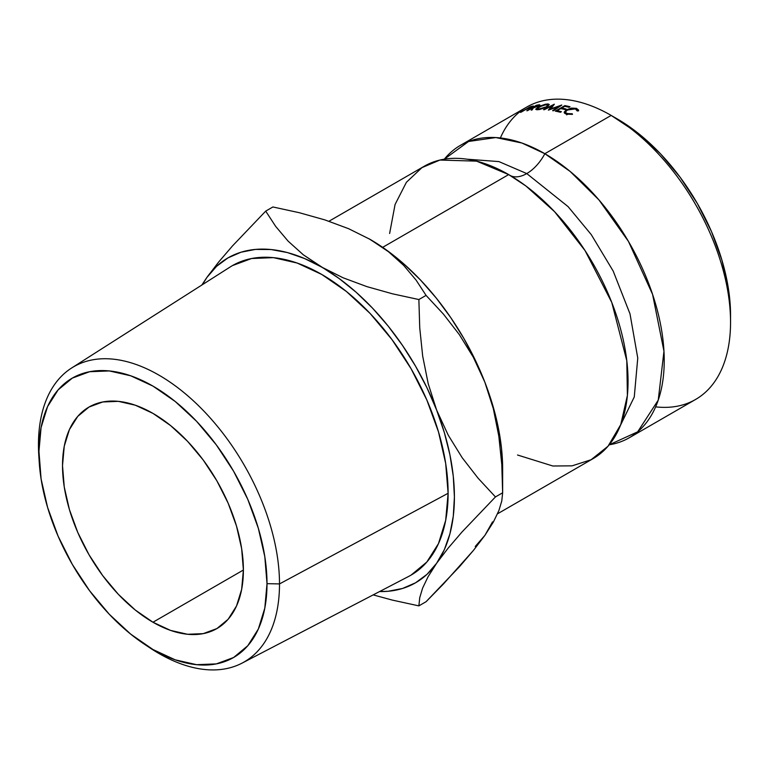 <?xml version="1.0" encoding="UTF-8"?>
<svg xmlns="http://www.w3.org/2000/svg" width="769" height="769" viewBox="0 0 769 769"><rect width="100%" height="100%" fill="white"/><g stroke="black" fill="none" stroke-linecap="round" stroke-linejoin="round"><path stroke-width="1.15" d="M730.55 322.182L730.55 315.223A160.298 92.549 -120 0 0 617.199 118.897L611.172 115.417A168.824 97.471 -120 0 0 526.755 107.054L460.439 145.341A168.824 97.471 60 0 0 444.309 159.183L468.6 141.467L495.822 137.555L521.911 143.024L544.846 153.704L570.117 171.42L598.984 199.95L628.456 241.418L652.583 294.373L663.964 351.231L658.245 400.12L637.674 431.822L609.211 444.809A168.824 97.471 60 0 0 629.263 437.763A168.824 97.471 60 0 0 655.14 302.477A168.824 97.471 60 0 0 544.846 153.704A34.105 19.696 -60 0 1 526.765 173.573A34.105 19.696 120 0 0 544.846 153.704L611.172 115.417A168.824 97.471 60 0 1 730.55 322.182A168.824 97.471 60 0 1 655.64 406.859M620.525 425.18L634.262 396.967L637.761 358.075L630.013 313.896L613.191 271.072L591.265 234.622L568.06 206.601L526.765 173.573L498.898 161.586L466.956 159.193L498.898 161.586L526.765 173.573A34.105 19.696 -60 0 1 510.664 175.755A34.105 19.696 120 0 0 526.765 173.573L568.06 206.601L591.265 234.622L613.191 271.072L630.013 313.896L637.761 358.075L634.262 396.967L620.525 425.18M39.056 459.026A170.449 98.413 60 0 1 38.45 444.742L38.892 451.961A161.298 93.126 60 0 1 152.954 386.105A161.298 93.126 60 0 1 267.006 583.661L279.503 583.921A170.449 98.413 -120 0 0 158.981 375.157A170.449 98.413 -120 0 0 38.45 444.742A170.449 98.413 60 0 1 71.623 368.005A170.449 98.413 60 0 1 203.689 410.906A170.449 98.413 60 0 1 279.503 583.921L448.116 493.285A178.677 103.161 -120 0 0 368.639 311.926A178.677 103.161 -120 0 0 230.21 266.958L71.623 368.005M629.263 437.763L695.58 399.467A168.824 97.471 -120 0 0 721.466 264.18A168.824 97.471 -120 0 0 611.172 115.417L639.318 134.171L660.581 153.896L680.171 177.312L697.348 203.506L711.45 231.479L721.918 260.153L728.368 288.433L730.55 315.223M152.954 622.236A127.894 73.843 60 0 1 69.402 509.53A127.894 73.843 60 0 1 89.002 407.051A127.894 73.843 60 0 1 152.954 413.386L135.306 405.205L118.339 401.351L102.71 401.976L89.002 407.051L77.756 416.375L69.402 429.611L64.25 446.222L62.51 465.601L64.25 486.969L69.402 509.53L77.756 532.417L89.002 554.728L102.71 575.635L118.339 594.312L135.306 610.048L152.954 622.236L170.593 630.417L187.559 634.271L203.199 633.646L216.906 628.571L228.153 619.247L236.506 606.01L241.649 589.39L243.388 570.021L152.954 622.236L243.388 570.021L241.649 548.643L236.506 526.083L228.153 503.205L216.906 480.885L203.199 459.987L187.559 441.31L170.593 425.574L152.954 413.386A127.894 73.843 60 0 1 236.506 526.083A127.894 73.843 60 0 1 216.906 628.571A127.894 73.843 60 0 1 152.954 622.236M500.388 137.949A168.824 97.471 60 0 1 611.172 115.417L544.846 153.704A168.824 97.471 60 0 0 460.439 145.341M497.533 513.807L593.091 458.641A168.824 97.471 -120 0 0 618.968 323.365A168.824 97.471 -120 0 0 508.674 174.592L476.607 161.144L439.897 160.058L421.97 167.623L406.407 182.282L395.074 204.487L389.623 233.488M517.527 455.008L552.834 466.004L572.126 465.831L591.101 459.737L608 446.251L620.746 424.623L627.398 395.429L626.802 360.738L611.768 302.438L585.065 250.607L554.593 211.706L525.909 185.983L508.674 174.592L382.664 247.339L508.674 174.592A168.824 97.471 -120 0 0 424.267 166.229L328.978 221.241M475.232 546.49L484.874 535.397L492.554 521.863M502.647 469.08L502.647 492.775L495.457 496.928L502.647 492.775L501.782 464.438L498.831 436.215L493.314 408.627L484.874 382.231A187.588 108.304 -120 0 0 370.004 239.332L388.528 251.761L403.706 265.42L416.087 280.099L426.064 295.392L443.444 314.137L459.314 334.582L473.291 357.181L484.874 382.231L493.314 408.627L498.831 436.215L501.782 464.438L502.647 492.775L501.782 500.975L498.879 510.587L493.419 521.959L484.874 535.397L473.493 550.344L459.506 566.666L426.064 601.723L418.874 605.876L392.382 600.108L373.167 594.889L392.382 600.108L418.874 605.876L419.739 597.667L422.633 588.054L428.093 576.683L436.638 563.244L448.019 548.297L462.015 531.975L495.457 496.928L478.078 478.183L462.198 457.738L448.221 435.139L436.638 410.079A187.588 108.304 60 0 1 436.638 563.244A187.588 108.304 60 0 1 379.55 591.572L388.095 591.274L402.514 588.477L415.558 582.796L427.006 574.337L436.638 563.244L444.319 549.71L449.894 533.955L453.277 516.259L454.412 496.928L453.277 476.28L449.894 454.671L444.319 432.486L436.638 410.079L427.006 387.864L415.558 366.188L402.514 345.454L388.095 325.989L372.532 308.148L356.105 292.22L339.081 278.484L303.246 254.75L288.067 241.091L275.687 226.413L265.709 211.119L272.899 206.967L299.333 212.715L324.903 219.905L348.597 228.691L370.004 239.332L388.528 251.761L403.706 265.42L416.087 280.099L426.064 295.392L443.444 314.137L459.314 334.582L473.291 357.181L484.874 382.231A187.588 108.304 -120 0 1 502.647 469.08L501.513 448.433L498.129 426.824L492.554 404.638L484.874 382.231L475.232 360.017L463.794 338.341L450.749 317.607L436.321 298.141L420.768 280.301L404.331 264.373L387.316 250.636L368.86 238.678M578.586 110.082L578.519 110.871L577.211 110.938L576.269 109.246L573.559 108.573L571.367 108.679L566.484 110.525L565.523 112.063L566.042 112.947L568.406 113.831L572.299 113.774L572.472 114.36L566.388 114.148L564.667 113.283L564.225 112.053L566.465 109.775L571.502 108.093L576.433 108.342L578.586 110.082M545.365 104.238L548.249 103.978L549.239 104.757L545.923 107.429L539.54 109.515L536.675 109.736L535.762 109.083L540.271 105.987L545.365 104.238M526.823 110.784L536.397 105.257A168.824 97.471 60 0 1 537.992 104.969L539.703 104.767L539.646 105.488L533.436 107.852L532.013 109.996A168.824 97.471 -120 0 0 531.1 110.111L532.542 107.996A168.824 97.471 -120 0 0 531.956 108.102L527.544 110.649A168.824 97.471 -120 0 0 526.823 110.784A168.824 97.471 -120 0 1 527.544 110.649L531.956 108.102A168.824 97.471 -120 0 1 532.542 107.996L531.1 110.111A168.824 97.471 -120 0 1 532.013 109.996L533.436 107.852L538.915 105.968L539.703 104.767L537.992 104.969A168.824 97.471 -120 0 0 536.397 105.257L526.823 110.784M558.64 106.545L548.528 110.092A168.824 97.471 -120 0 0 548.345 110.073L552.055 105.795L544.317 109.727A168.824 97.471 -120 0 0 543.529 109.679L554.247 104.228A168.824 97.471 60 0 1 554.362 104.228L550.152 109.092L561.687 105.045A168.824 97.471 60 0 1 561.803 105.065L553.43 110.784A168.824 97.471 -120 0 0 552.613 110.649L558.64 106.545L558.794 107.122L558.64 106.545L552.613 110.649A168.824 97.471 -120 0 1 553.43 110.784L561.803 105.065A168.824 97.471 -120 0 0 561.687 105.045L550.258 109.477L554.362 104.228A168.824 97.471 -120 0 0 554.247 104.228L543.529 109.679A168.824 97.471 -120 0 1 544.317 109.727L552.055 105.795L548.345 110.073A168.824 97.471 -120 0 1 548.528 110.092L558.64 106.545M555.285 111.121L564.85 105.603A168.824 97.471 60 0 1 570.012 106.737L569.031 107.304A168.824 97.471 -120 0 0 564.686 106.324L561.745 108.025A168.824 97.471 60 0 1 566.09 109.006L565.1 109.573A168.824 97.471 -120 0 0 560.764 108.592L557.083 110.717A168.824 97.471 60 0 1 561.418 111.697L560.438 112.264A168.824 97.471 -120 0 0 555.285 111.121A168.824 97.471 -120 0 1 560.438 112.264L561.418 111.697A168.824 97.471 -120 0 0 557.083 110.717L560.764 108.592A168.824 97.471 -120 0 1 565.1 109.573L566.09 109.006A168.824 97.471 -120 0 0 561.745 108.025L564.686 106.324A168.824 97.471 -120 0 1 569.031 107.304L570.012 106.737A168.824 97.471 -120 0 0 564.85 105.603L555.285 111.121M520.44 112.38L530.014 106.853A168.824 97.471 60 0 1 531.504 106.41L533.417 106.064L532.206 107.074L526.083 109.458A168.824 97.471 -120 0 0 525.535 109.621L521.122 112.168A168.824 97.471 -120 0 0 520.44 112.38A168.824 97.471 -120 0 1 521.122 112.168L525.535 109.621A168.824 97.471 -120 0 1 526.083 109.458L532.206 107.074L533.128 106.026L531.504 106.41A168.824 97.471 -120 0 0 530.014 106.853L520.44 112.38M502.647 492.775L501.782 500.975L498.879 510.587L493.419 521.959L484.874 535.397L473.493 550.344L443.482 583.94L426.064 601.723L418.874 605.876L419.739 597.667L422.633 588.054L428.093 576.683L436.638 563.244L448.019 548.297L462.015 531.975L495.457 496.928L478.078 478.183L462.198 457.738L448.221 435.139L436.638 410.079L428.208 383.693L422.681 356.105L419.739 327.882L418.874 299.545L426.064 295.392L418.874 299.545L392.44 293.796L366.871 286.616L343.176 277.82L304.457 258.499L287.443 252.578L271.015 249.531L255.452 249.416L241.024 252.213L227.98 257.894L216.541 266.353L206.899 277.446A187.588 108.304 60 0 1 321.769 267.179A187.588 108.304 60 0 1 436.638 410.079L428.208 383.693L422.681 356.105L419.739 327.882L418.874 299.545L392.44 293.796L366.871 286.616L343.176 277.82L321.769 267.179L303.246 254.75L288.067 241.091L275.687 226.413L265.709 211.119L272.899 206.967L299.333 212.715L324.903 219.905L348.597 228.691L370.004 239.332A187.588 108.304 -120 0 0 369.312 238.938M206.899 277.446L218.483 262.248L232.459 245.965L265.709 211.119L232.459 245.965L218.483 262.248L206.899 277.446L202.372 284.693A187.588 108.304 60 0 1 206.899 277.446L201.834 285.039M232.43 265.603L251.578 258.519L273.418 257.644L297.122 263.027L321.769 274.456L346.415 291.489L370.12 313.473L391.959 339.571L411.107 368.764L426.824 399.947L438.493 431.909L445.684 463.428L448.116 493.285L445.684 520.344L438.493 543.568L426.824 562.043L411.107 575.077M242.024 663.147L408.82 576.337A178.677 103.161 -120 0 0 448.116 493.285L279.503 583.921A170.449 98.413 60 0 1 242.024 663.147A170.449 98.413 60 0 1 146.908 645.835M38.892 451.961L41.084 427.535L47.582 406.57L58.117 389.893L72.305 378.117L89.589 371.725L109.304 370.937L130.701 375.791L152.954 386.105L175.207 401.485L196.604 421.335L216.32 444.886L233.603 471.243L247.791 499.389L258.326 528.245L264.815 556.698L267.006 583.661L264.815 608.087L258.326 629.052L247.791 645.729L233.603 657.505L216.32 663.897L196.604 664.685L175.207 659.831L152.954 649.507L130.701 634.137L109.304 614.287L89.589 590.736L72.305 564.379L58.117 536.224L47.582 507.377L41.084 478.924L38.45 444.742A170.449 98.413 -120 0 0 38.806 455.671L39.238 462.304A161.298 93.126 60 0 1 38.892 451.961M529.322 108.237L526.525 109.054L529.716 107.208L526.525 109.054L530.504 107.747L532.1 106.824L531.119 106.814A168.824 97.471 -120 0 0 529.716 107.208A168.824 97.471 -120 0 1 531.119 106.814L531.494 107.237L531.119 106.814M561.937 108.842L561.745 108.025L561.937 108.842M557.275 111.534L557.083 110.717L557.275 111.534M565.052 106.401L564.85 105.603L565.052 106.401M552.296 106.583L552.055 105.795L552.296 106.583M539.905 105.266L539.703 104.767L539.905 105.266M532.85 108.717L532.542 107.996L532.85 108.717M538.29 106.305L532.936 107.535L533.215 108.169L532.936 107.535L536.128 105.689L532.936 107.535L538.29 106.305M537.637 105.44A168.824 97.471 -120 0 0 536.128 105.689A168.824 97.471 -120 0 1 537.637 105.44L538.185 106.045L538.8 105.363L537.637 105.44L538.185 106.045M537.454 109.756L546.98 106.862L549.229 104.488L547.451 103.95L538.021 107.131L535.762 109.333L537.454 109.756M547.73 104.719L547.451 103.95L547.73 104.719M538.579 109.669L536.993 108.823L538.771 107.064L546.509 104.517L547.951 104.988L546.211 106.843L538.406 109.188L538.579 109.669M578.519 110.871L576.433 108.342L576.635 109.458L576.433 108.342L566.465 109.775L566.599 110.428L566.465 109.775L564.225 112.053L564.417 113.005L564.225 112.053L566.388 114.148L572.472 114.36L572.299 113.774L572.396 114.379L572.299 113.774L567.359 113.581L567.512 114.427L565.446 112.187L567.224 110.025L575.404 108.89L577.211 110.938L578.519 110.871L578.596 110.102M577.24 110.371L577.211 110.938M564.225 112.053L564.225 112.553M566.686 114.85L568.003 113.841M542.731 105.315L536.983 108.65L540.107 108.996L546.211 106.843L547.989 105.151L547.615 104.661L542.731 105.315M144.159 644.047L149.686 647.729A170.449 98.413 -120 0 0 279.503 583.921L267.006 583.661A161.298 93.126 60 0 1 144.159 644.047A161.298 93.126 60 0 1 39.238 462.304M537.348 109.756L537.002 108.823M548.307 105.978L547.961 104.988M577.317 110.928L577.231 110.39M565.888 113.975L565.542 112.197"/></g></svg>
